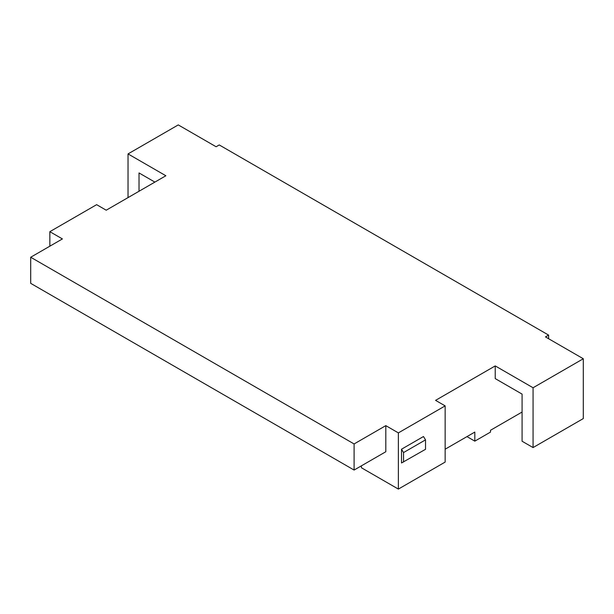 <?xml version="1.0" encoding="UTF-8"?>
<svg xmlns="http://www.w3.org/2000/svg" width="614" height="614" viewBox="0 0 614 614"><rect width="100%" height="100%" fill="white"/><g stroke="black" fill="none" stroke-linecap="round" stroke-linejoin="round"><path stroke-width="0.92" d="M548.609 338.721L548.609 335.098L219.244 144.942L216.105 146.754L178.267 124.911L128.034 153.914L165.864 175.757L106.214 210.203L96.636 204.669L49.849 231.678L49.849 246.183M30.7 283.346L30.7 257.243L354.094 443.953L354.094 470.055L30.7 283.346M49.849 231.678L62.413 238.93L30.7 257.243M154.881 182.105L139.025 172.948L139.025 191.253M522.077 412.048L490.517 430.268L490.517 432.079L474.822 441.144L466.97 436.608M128.034 153.914L128.034 197.601M401.51 462.987L425.525 449.302L425.525 439.87L423.483 436.523L401.51 449.21L401.51 462.987M401.51 449.21L403.551 452.564L403.551 461.989M474.822 441.144L474.822 432.079L445.15 449.21M548.609 335.098L545.462 336.909L583.3 358.753L533.067 387.756L495.229 365.913L435.572 400.359L445.15 405.885L445.15 462.081L398.371 489.089L361.477 467.791L361.316 465.888M354.094 443.953L385.807 425.64L385.807 451.743L354.094 470.055M385.807 425.64L398.371 432.893L445.15 405.885M403.551 452.564L425.525 439.87M533.067 387.756L533.067 447.575L522.077 441.236L522.077 394.104L495.229 378.6L495.229 365.913M398.371 489.089L398.371 432.893M533.067 447.575L583.3 418.571L583.3 358.753"/></g></svg>
